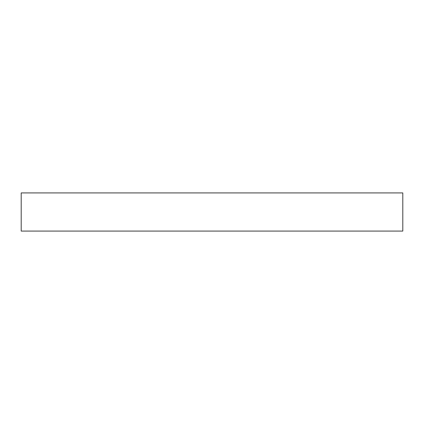 <?xml version="1.0" encoding="UTF-8"?>
<svg xmlns="http://www.w3.org/2000/svg" width="424" height="424" viewBox="0 0 424 424"><rect width="100%" height="100%" fill="white"/><g stroke="black" fill="none" stroke-linecap="round" stroke-linejoin="round"><path stroke-width="0.64" d="M212 192.92L402.8 192.92L402.8 231.08L21.2 231.08L21.2 192.92L212 192.92"/></g></svg>
